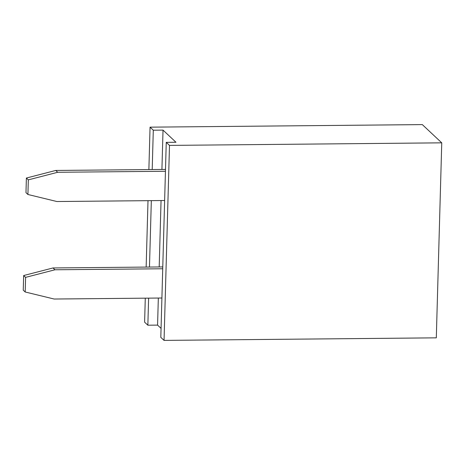 <?xml version="1.0" encoding="UTF-8"?>
<svg xmlns="http://www.w3.org/2000/svg" width="465" height="465" viewBox="0 0 465 465"><rect width="100%" height="100%" fill="white"/><g stroke="black" fill="none" stroke-linecap="round" stroke-linejoin="round"><path stroke-width="0.7" d="M169.498 145.4L441.75 142.836L436.304 337.84L164.046 340.397L160.809 337.358L166.255 142.36L169.498 145.4L164.046 340.397M148.876 169.58L150.056 127.16L153.299 130.2L163.023 130.113L175.979 142.267L166.255 142.36M150.056 127.16L422.313 124.603L441.75 142.836M161.059 328.383L157.571 325.111L147.853 325.204L144.609 322.164L145.283 298.17M147.853 325.204L148.608 298.141M149.474 267.05L151.328 200.642M152.2 169.545L153.299 130.2M146.15 267.079L148.004 200.671M157.571 325.111L158.333 298.048M159.199 266.957L161.053 200.549M161.925 169.458L163.023 130.113M164.633 200.514L56.881 201.525L27.917 194.486L25.976 192.667L26.383 178.043L55.754 170.452L165.499 169.423M27.917 194.486L28.324 179.862L57.701 172.277L165.447 171.265M161.907 298.013L54.161 299.03L25.191 291.991L25.604 277.367L54.975 269.776L162.727 268.764M25.191 291.991L23.25 290.166L23.657 275.542L53.033 267.956L162.779 266.922M26.383 178.043L28.324 179.862M55.754 170.452L57.701 172.277M53.033 267.956L54.975 269.776M23.657 275.542L25.604 277.367"/></g></svg>
